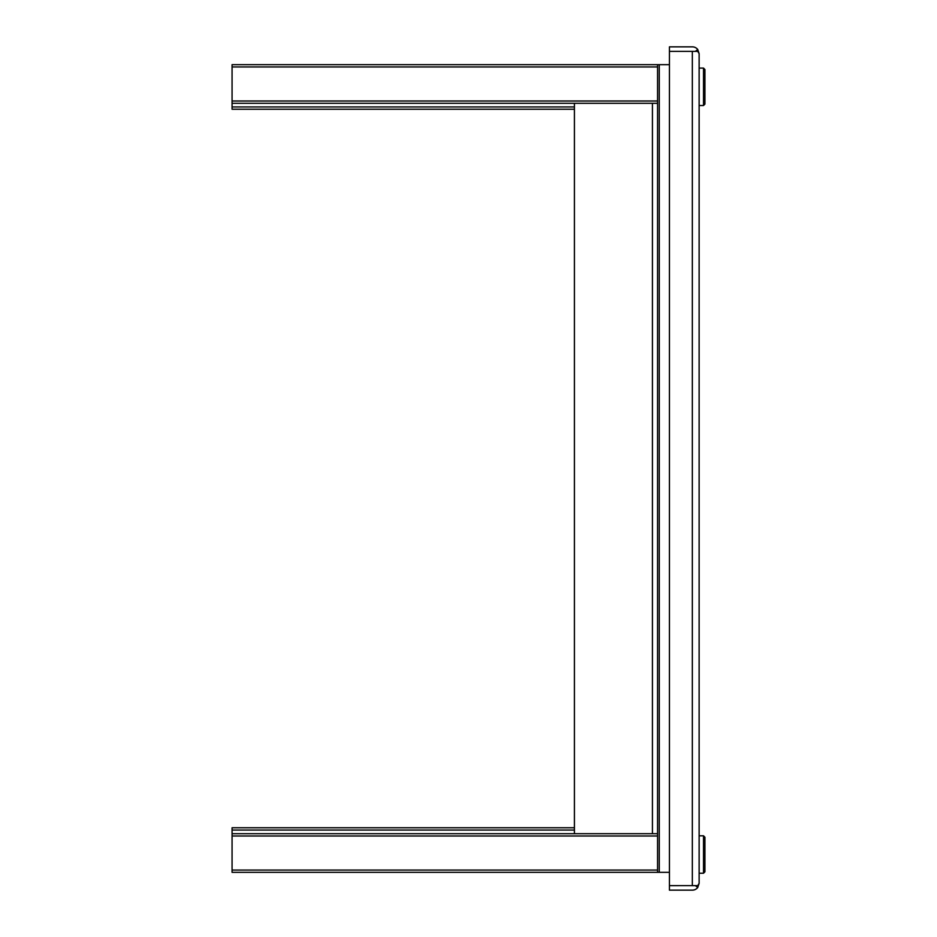 <?xml version="1.0" encoding="UTF-8"?>
<svg xmlns="http://www.w3.org/2000/svg" width="937" height="937" viewBox="0 0 937 937"><rect width="100%" height="100%" fill="white"/><g stroke="black" fill="none" stroke-linecap="round" stroke-linejoin="round"><path stroke-width="1.41" d="M692.502 885.629L669.44 885.641L697.737 885.629L699.131 883.38L699.131 53.632L697.737 51.371L692.502 51.371M699.131 883.368L697.737 887.491L695.324 885.641L692.338 885.641L692.338 51.371L669.44 51.371L695.324 51.371L697.737 49.509L699.131 53.632M697.737 49.509A6.793 6.793 0 0 0 692.338 46.85L669.44 46.85L669.44 890.15L692.338 890.15A6.793 6.793 0 0 0 697.737 887.491M574.428 103.293L574.428 833.707M652.433 872.335L657.563 872.335L657.563 870.051L232.071 870.051L232.071 835.991L657.563 835.991L657.563 870.051M657.563 835.991L657.563 101.009L232.071 101.009L232.071 66.949L657.563 66.949L657.563 101.009M669.44 872.335L232.071 872.335L232.071 870.051M657.563 66.949L657.563 64.665L659.273 64.665L659.273 872.335M669.44 64.665L659.273 64.665M703.511 105.53L703.511 68.085L704.929 69.514L704.929 104.101L703.511 105.53L699.131 105.53M703.511 68.085L699.131 68.085M703.511 873.237L703.511 835.804L704.929 837.221L704.929 871.808L703.511 873.237L699.131 873.237M703.511 835.804L699.131 835.804M657.563 833.707L232.071 833.707L232.071 827.769L574.428 827.769M232.071 101.009L232.071 109.231L574.428 109.231M657.563 64.665L232.071 64.665L232.071 66.949M232.071 103.293L657.563 103.293M232.071 833.707L232.071 835.991M652.433 833.707L652.433 103.293M232.071 830.053L574.428 830.053M574.428 106.947L232.071 106.947"/></g></svg>
